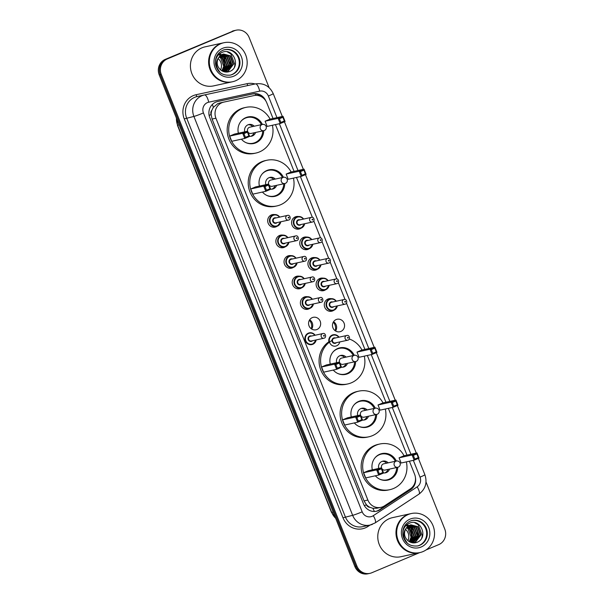 <?xml version="1.0" encoding="UTF-8"?>
<svg xmlns="http://www.w3.org/2000/svg" width="604" height="604" viewBox="0 0 604 604"><rect width="100%" height="100%" fill="white"/><g stroke="black" fill="none" stroke-linecap="round" stroke-linejoin="round"><path stroke-width="0.91" d="M301.109 228.123A6.395 6.04 -102.3 0 1 291.875 224.635A6.395 6.04 -102.3 0 1 298.572 216.534M309.286 248.659A6.395 6.04 -102.3 0 1 300.052 245.171A6.395 6.04 -102.3 0 1 306.749 237.07M317.455 269.203A6.395 6.04 -102.3 0 1 308.221 265.707A6.395 6.04 -102.3 0 1 314.926 257.606M325.632 289.739A6.395 6.04 -102.3 0 1 316.398 286.251A6.395 6.04 -102.3 0 1 323.095 278.15M333.801 310.275A6.395 6.04 -102.3 0 1 324.575 306.787A6.395 6.04 -102.3 0 1 331.271 298.686M333.536 321.736A6.395 6.04 -102.3 0 1 335.56 331M336.149 319.569A6.395 6.04 -102.3 0 1 344.272 323.676A6.395 6.04 -102.3 0 1 339.871 331.747A6.395 6.04 -102.3 0 1 336.149 319.569M285.39 246.719A6.395 6.04 -102.3 0 1 276.156 243.231A6.395 6.04 -102.3 0 1 282.853 235.13M293.559 267.255A6.395 6.04 -102.3 0 1 284.333 263.767A6.395 6.04 -102.3 0 1 291.03 255.666M301.736 287.798A6.395 6.04 -102.3 0 1 292.502 284.31A6.395 6.04 -102.3 0 1 299.199 276.202M309.905 308.334A6.395 6.04 -102.3 0 1 300.679 304.846A6.395 6.04 -102.3 0 1 307.376 296.745M277.213 226.183A6.395 6.04 -102.3 0 1 267.98 222.695A6.395 6.04 -102.3 0 1 274.684 214.594M309.641 319.795A6.395 6.04 -102.3 0 1 311.664 329.059M312.253 317.628A6.395 6.04 -102.3 0 1 320.377 321.736A6.395 6.04 -102.3 0 1 315.975 329.807A6.395 6.04 -102.3 0 1 312.253 317.628M333.272 322.166A7.995 7.55 -102.3 0 1 335.137 330.72M309.376 320.226A7.995 7.55 -102.3 0 1 311.241 328.772M211.891 110.26A3.994 3.775 77.7 0 0 211.121 114.571L211.196 114.768A11.989 11.333 -102.3 0 1 211.891 110.26L213.318 107.399L217.833 103.601L223.82 102.106A11.989 11.333 77.7 0 0 221.955 102.695A11.989 11.333 77.7 0 0 215.922 118.218L367.874 500.052A11.989 11.333 77.7 0 0 380.897 507.368A11.989 11.333 77.7 0 0 384.506 505.842L410.327 488.885A11.989 11.333 77.7 0 0 414.616 474.299L409.406 461.207M273.023 118.497L266.825 102.922A11.989 11.333 77.7 0 0 253.823 95.606L223.842 102.099A11.989 11.333 77.7 0 0 223.82 102.106L219.69 103.012M369.89 507.3A11.989 11.333 -102.3 0 1 366.326 504.589L366.401 504.785A3.994 3.775 77.7 0 0 369.89 507.3L372.857 508.296L376.836 508.251L380.897 507.368M211.196 114.768L212.079 119.056L364.031 500.89L366.326 504.589M406.983 455.114L388.364 408.342M385.941 402.249L367.33 355.477M364.907 349.384L346.515 303.163M345.065 299.531L338.338 282.627M336.896 278.995L330.169 262.091M328.719 258.459L321.992 241.555M320.55 237.916L313.823 221.011M312.374 217.38L296.488 177.455M294.057 171.362L275.447 124.59M265.836 100.951A11.989 11.333 77.7 0 0 252.933 93.877L217.704 101.51A11.989 11.333 77.7 0 0 217.682 101.517A11.989 11.333 77.7 0 0 215.817 102.106A11.989 11.333 77.7 0 0 209.784 117.629L363.51 503.917A11.989 11.333 77.7 0 0 376.526 511.233A11.989 11.333 77.7 0 0 380.142 509.708L410.478 489.784A11.989 11.333 77.7 0 0 415.401 477.311M406.356 525.148A15.983 15.108 -102.3 0 1 406.953 525.707M407.64 526.424A15.983 15.108 -102.3 0 1 408.629 527.654M409.15 528.409A15.983 15.108 -102.3 0 1 411.785 539.01M411.664 540.051A15.983 15.108 -102.3 0 1 411.279 541.894M218.995 54.322A15.983 15.108 -102.3 0 1 219.592 54.881M220.271 55.606A15.983 15.108 -102.3 0 1 221.268 56.836M221.789 57.591A15.983 15.108 -102.3 0 1 224.424 68.192M224.303 69.234A15.983 15.108 -102.3 0 1 223.918 71.068M419.735 552.607L371.777 572.766A11.989 11.333 -102.3 0 1 369.912 573.355A11.989 11.333 -102.3 0 1 356.889 566.039L161.268 74.458A11.989 11.333 -102.3 0 1 167.308 58.935L234.261 30.789A11.989 11.333 -102.3 0 1 236.126 30.2A11.989 11.333 -102.3 0 1 249.15 37.516L269.105 87.648M426.016 481.954L444.778 529.096A11.989 11.333 -102.3 0 1 438.738 544.619L425.994 549.972M369.912 573.355L367.874 573.8A11.989 11.333 -102.3 0 1 354.85 566.484L159.222 74.904A11.989 11.333 -102.3 0 1 165.262 59.381L233.242 31.015A11.989 11.333 -102.3 0 1 235.107 30.426A11.989 11.333 -102.3 0 0 233.242 31.015L166.281 59.162L234.261 30.789M159.222 74.904L160.249 74.677A11.989 11.333 -102.3 0 1 166.281 59.162A11.989 11.333 -102.3 0 0 160.249 74.677L355.869 566.265L160.249 74.677L161.268 74.458M368.893 573.574A11.989 11.333 -102.3 0 1 355.869 566.265A11.989 11.333 -102.3 0 0 368.893 573.574M412.585 486.915A11.989 11.333 -102.3 0 1 409.459 490.01L379.123 509.935A11.989 11.333 -102.3 0 1 376.013 511.331M217.5 101.555L251.906 94.103A11.989 11.333 -102.3 0 1 262.023 97.093M410.954 542.188A15.983 15.108 77.7 0 0 411.324 540.618M411.46 539.765A15.983 15.108 77.7 0 0 408.553 527.956M408.108 527.352A15.983 15.108 77.7 0 0 407.247 526.333M406.711 525.774A15.983 15.108 77.7 0 0 406.205 525.291M223.593 71.37A15.983 15.108 77.7 0 0 223.963 69.8M224.092 68.939A15.983 15.108 77.7 0 0 221.185 57.138M220.739 56.534A15.983 15.108 77.7 0 0 219.886 55.508M219.35 54.949A15.983 15.108 77.7 0 0 218.837 54.466M232.223 31.234A11.989 11.333 -102.3 0 1 234.088 30.645L236.126 30.2M218.067 58.513A9.037 8.539 -102.3 0 1 220.543 69.86M231.876 81.895A19.985 18.883 -102.3 0 1 231.815 81.902A19.985 18.883 -102.3 0 1 209.535 68.086A19.985 18.883 -102.3 0 1 220.166 43.85A19.985 18.883 -102.3 0 1 223.276 42.861A19.985 18.883 -102.3 0 1 223.337 42.854M231.815 81.902L213.612 85.889A19.985 18.883 -102.3 0 1 191.332 72.072A19.985 18.883 -102.3 0 1 201.963 47.829A19.985 18.883 -102.3 0 1 205.073 46.848L223.276 42.861M232.517 81.751L231.944 81.88A19.985 18.883 -102.3 0 1 209.663 68.063A19.985 18.883 -102.3 0 1 220.294 43.82A19.985 18.883 -102.3 0 1 223.404 42.839L223.978 42.71A19.985 18.883 -102.3 0 1 246.258 56.527A19.985 18.883 -102.3 0 1 235.62 80.77A19.985 18.883 -102.3 0 1 232.517 81.751A19.985 18.883 -102.3 0 1 210.237 67.935A19.985 18.883 -102.3 0 1 220.868 43.692A19.985 18.883 -102.3 0 1 223.978 42.71M224.507 49.717A13.031 12.314 -102.3 0 1 238.761 58.958A13.031 12.314 -102.3 0 1 231.777 74.602A13.031 12.314 -102.3 0 1 230.071 75.168M223.352 54.058L230.011 55.915L233.076 64.356L227.648 71.476L226.402 71.876M218.361 57.961C216.134 62.778 217.055 66.885 221.109 70.29L221.351 70.442C223.873 72.133 226.545 72.51 229.361 71.582C241.676 67.474 233.438 47.172 222.257 52.322C217.538 54.435 215.288 58.241 215.492 63.745C215.9 66.908 217.266 69.52 219.592 71.589C215.854 66.976 215.439 62.431 218.361 57.961L222.197 54.443L223.556 54.013L230.418 55.825L233.484 64.266L228.055 71.385L225.368 72.012M222.559 54.3L228.387 56.27L231.453 64.711L225.579 71.997M222.755 54.232L228.795 56.18L231.861 64.62L225.783 71.974M221.781 54.639L226.772 56.625L229.837 65.066L224.922 71.944M221.97 54.541L227.172 56.534L230.237 64.975L225.081 71.974M221.026 55.07L225.149 56.98L228.214 65.421L224.205 71.785M221.207 54.949L225.549 56.889L228.614 65.33L224.394 71.831M220.294 55.606L223.525 57.335L226.591 65.776L223.404 71.529M220.468 55.462L223.933 57.244L226.991 65.685L223.608 71.604M219.584 56.27L221.902 57.69L224.967 66.13L222.551 71.159M219.758 56.096L222.31 57.599L225.375 66.04L222.77 71.264M219.078 56.867L220.687 57.954L223.752 66.395L221.879 70.796M227.398 51.921L230.871 53.922L234.948 64.907L234.39 67.255M230.132 65.572L228.788 69.996M219.607 53.809L221.139 54.549M221.291 54.639L221.962 55.077M222.4 55.402L225.247 58.656M226.885 66.281L225.541 70.706M225.247 71.242L224.801 71.921M230.132 61.593L230.29 65.927L229.173 69.603M272.389 125.262A23.382 22.091 -102.3 0 1 259.493 151.914A23.382 22.091 -102.3 0 1 255.854 153.069A23.382 22.091 -102.3 0 1 229.792 136.897A23.382 22.091 -102.3 0 1 242.234 108.539A23.382 22.091 -102.3 0 1 245.866 107.391A23.382 22.091 -102.3 0 1 270.094 119.131M255.854 153.069L254.322 153.401A23.382 22.091 -102.3 0 1 228.259 137.236A23.382 22.091 -102.3 0 1 240.702 108.871A23.382 22.091 -102.3 0 1 244.333 107.723L245.866 107.391M238.376 133.22A13.59 12.843 -102.3 0 1 245.843 117.621A13.59 12.843 -102.3 0 1 247.957 116.95A13.59 12.843 -102.3 0 1 262.37 124.439M263.737 130.683A13.59 12.843 -102.3 0 1 255.877 142.831A13.59 12.843 -102.3 0 1 253.763 143.503A13.59 12.843 -102.3 0 1 241.404 139.184M243.948 133.65L245.428 137.357L248.916 135.892L247.436 132.178L243.948 133.65L242.702 133.257L247.587 131.204L234.556 134.05L229.671 136.104L231.74 141.298L244.771 138.444L242.702 133.257L229.671 136.104M279.38 118.754L280.86 122.461L284.348 120.996L282.868 117.289L279.38 118.754L278.134 118.361L283.019 116.308L269.988 119.162L265.103 121.208L267.172 126.402L280.203 123.548L278.134 118.361L265.103 121.208M247.436 132.178L247.587 131.204L249.648 136.391L244.771 138.444L245.428 137.357M282.868 117.289L283.019 116.308L285.08 121.502L280.203 123.548L280.86 122.461M284.348 120.996L285.08 121.502M248.916 135.892L249.648 136.391M262.717 130.909A13.19 12.465 -102.3 0 1 255.092 142.597A13.19 12.465 -102.3 0 1 253.038 143.246A13.19 12.465 -102.3 0 1 245.737 142.529M241.072 121.185A13.19 12.465 -102.3 0 1 245.352 118.135A13.19 12.465 -102.3 0 1 247.406 117.486A13.19 12.465 -102.3 0 1 261.351 124.658M249.611 136.293A5.995 5.662 77.7 0 0 255.59 132.465M254.224 126.221A5.995 5.662 77.7 0 0 244.748 131.823M262.446 124.424A3.194 3.02 77.7 0 0 260.339 128.72A3.194 3.02 77.7 0 0 263.812 130.668A3.194 3.194 0 0 0 266.1 126.364A3.194 3.194 0 0 0 262.446 124.424L249.799 127.187A3.194 3.02 77.7 0 0 247.617 131.279M247.776 131.68A3.194 3.02 77.7 0 0 251.166 133.431L263.812 130.668A3.194 3.02 77.7 0 0 264.303 130.509M250.728 136.33A5.995 5.662 77.7 0 0 254.058 132.805M252.691 126.553A5.995 5.662 77.7 0 0 248.191 124.734M405.427 529.331A9.037 8.539 -102.3 0 1 407.911 540.686M419.236 552.713A19.985 18.883 -102.3 0 1 419.176 552.728A19.985 18.883 -102.3 0 1 396.896 538.911A19.985 18.883 -102.3 0 1 407.534 514.668A19.985 18.883 -102.3 0 1 410.637 513.687A19.985 18.883 -102.3 0 1 410.705 513.672M419.176 552.728L400.973 556.707A19.985 18.883 -102.3 0 1 378.693 542.89A19.985 18.883 -102.3 0 1 389.323 518.655A19.985 18.883 -102.3 0 1 392.434 517.666L410.637 513.687M419.878 552.577L419.304 552.698A19.985 18.883 -102.3 0 1 397.024 538.881A19.985 18.883 -102.3 0 1 407.662 514.646A19.985 18.883 -102.3 0 1 410.765 513.657L411.339 513.536A19.985 18.883 -102.3 0 1 433.619 527.352A19.985 18.883 -102.3 0 1 422.989 551.588A19.985 18.883 -102.3 0 1 419.878 552.577A19.985 18.883 -102.3 0 1 397.598 538.753A19.985 18.883 -102.3 0 1 408.236 514.517A19.985 18.883 -102.3 0 1 411.339 513.536M411.868 520.535A13.031 12.314 -102.3 0 1 426.13 529.776A13.031 12.314 -102.3 0 1 419.146 545.42A13.031 12.314 -102.3 0 1 417.44 545.986M410.72 524.876L417.379 526.733L420.444 535.174L415.008 542.294L413.763 542.702M405.722 528.787C403.502 533.596 404.416 537.703 408.47 541.109L408.712 541.267C411.233 542.958 413.906 543.336 416.722 542.407C429.036 538.3 420.799 517.998 409.618 523.147C404.906 525.254 402.649 529.059 402.853 534.57C403.261 537.726 404.627 540.338 406.953 542.415C403.215 537.802 402.808 533.256 405.722 528.787L409.557 525.269L410.916 524.831L417.779 526.643L420.845 535.084L415.416 542.203L412.728 542.837M409.92 525.125L415.756 527.088L418.821 535.529L412.94 542.822M410.116 525.05L416.156 526.998L419.221 535.438L413.151 542.8M409.142 525.457L414.133 527.443L417.198 535.884L412.283 542.769M409.338 525.367L414.54 527.352L417.598 535.793L412.441 542.792M408.387 525.888L412.509 527.798L415.575 536.239L411.566 542.603M408.576 525.774L412.917 527.707L415.982 536.148L411.754 542.656M407.655 526.431L410.886 528.153L413.951 536.594L410.765 542.354M407.836 526.288L411.294 528.062L414.359 536.503L410.969 542.422A15.983 15.108 -102.3 0 0 411.014 542.392M406.945 527.096L409.263 528.508L412.328 536.948L409.912 541.984M407.119 526.914L409.671 528.417L412.736 536.858L410.131 542.09M406.439 527.685L408.047 528.772L411.113 537.213L409.24 541.614M414.759 522.739L418.232 524.74L422.317 535.733L421.751 538.081M417.492 536.397L416.148 540.822M406.968 524.634L408.5 525.367M408.651 525.457L409.331 525.903M409.761 526.227L412.615 529.481M414.253 537.107L412.909 541.531M412.608 542.06L412.162 542.747M417.492 532.411L417.651 536.752L416.534 540.421M293.423 178.127A23.382 22.091 -102.3 0 1 280.528 204.779A23.382 22.091 -102.3 0 1 276.896 205.934A23.382 22.091 -102.3 0 1 250.834 189.762A23.382 22.091 -102.3 0 1 263.269 161.404A23.382 22.091 -102.3 0 1 266.908 160.256A23.382 22.091 -102.3 0 1 291.136 172.004M276.896 205.934L275.364 206.266A23.382 22.091 -102.3 0 1 249.293 190.101A23.382 22.091 -102.3 0 1 261.736 161.736A23.382 22.091 -102.3 0 1 265.375 160.588L266.908 160.256M259.41 186.085A13.59 12.843 -102.3 0 1 266.885 170.487A13.59 12.843 -102.3 0 1 268.999 169.815A13.59 12.843 -102.3 0 1 283.412 177.304M284.771 183.548A13.59 12.843 -102.3 0 1 276.919 195.696A13.59 12.843 -102.3 0 1 274.805 196.368A13.59 12.843 -102.3 0 1 262.438 192.049M264.99 186.515L266.462 190.222L269.95 188.758L268.478 185.05L264.99 186.515L263.737 186.123L268.621 184.069L255.59 186.915L250.713 188.969L252.774 194.163L265.805 191.309L263.737 186.123L250.713 188.969M300.422 171.619L301.894 175.326L305.382 173.861L303.91 170.154L300.422 171.619L299.176 171.226L304.054 169.173L291.022 172.027L286.145 174.073L288.206 179.267L301.237 176.413L299.176 171.226L286.145 174.073M268.478 185.05L268.621 184.069L270.69 189.256L265.805 191.309L266.462 190.222M303.91 170.154L304.054 169.173L306.122 174.367L301.237 176.413L301.894 175.326M305.382 173.861L306.122 174.367M269.95 188.758L270.69 189.256M283.759 183.775A13.19 12.465 -102.3 0 1 276.126 195.462A13.19 12.465 -102.3 0 1 274.08 196.119A13.19 12.465 -102.3 0 1 266.779 195.394M262.106 174.05A13.19 12.465 -102.3 0 1 266.394 171A13.19 12.465 -102.3 0 1 268.448 170.351A13.19 12.465 -102.3 0 1 282.393 177.523M270.652 189.158A5.995 5.662 77.7 0 0 276.624 185.33M275.258 179.086A5.995 5.662 77.7 0 0 265.79 184.688M283.48 177.289A3.194 3.02 77.7 0 0 281.373 181.585A3.194 3.02 77.7 0 0 284.846 183.533A3.194 3.194 0 0 0 287.134 179.229A3.194 3.194 0 0 0 283.48 177.289L270.834 180.052A3.194 3.02 77.7 0 0 268.652 184.144M268.81 184.545A3.194 3.02 77.7 0 0 272.2 186.296L284.846 183.533A3.194 3.02 77.7 0 0 285.345 183.374M271.762 189.195A5.995 5.662 77.7 0 0 275.092 185.67M273.725 179.418A5.995 5.662 77.7 0 0 269.225 177.599M364.272 356.149A23.382 22.091 -102.3 0 1 351.377 382.8A23.382 22.091 -102.3 0 1 347.738 383.955A23.382 22.091 -102.3 0 1 321.97 368.704A23.382 22.091 -102.3 0 1 332.464 340.211M347.738 383.955L346.205 384.287A23.382 22.091 -102.3 0 1 320.883 370.199A23.382 22.091 -102.3 0 1 328.901 341.758M330.26 364.106A13.59 12.843 -102.3 0 1 337.727 348.508A13.59 12.843 -102.3 0 1 339.841 347.844A13.59 12.843 -102.3 0 1 354.254 355.326M355.62 361.57A13.59 12.843 -102.3 0 1 347.761 373.717A13.59 12.843 -102.3 0 1 345.647 374.389A13.59 12.843 -102.3 0 1 333.28 370.071M335.832 364.537L337.304 368.244L340.792 366.779L339.32 363.072L335.832 364.537L334.586 364.144L339.463 362.09L326.439 364.937L321.554 366.99L323.616 372.185L336.647 369.331L334.586 364.144L321.554 366.99M349.316 339.01A23.382 22.091 -102.3 0 1 361.977 350.026M371.264 349.641L372.743 353.348L376.224 351.883L374.752 348.176L371.264 349.641L370.018 349.248L374.895 347.194L361.872 350.048L356.987 352.102L359.055 357.289L372.079 354.442L370.018 349.248L356.987 352.102M339.32 363.072L339.463 362.09L341.532 367.277L336.647 369.331L337.304 368.244M374.752 348.176L374.895 347.194L376.964 352.389L372.079 354.442L372.743 353.348M376.224 351.883L376.964 352.389M340.792 366.779L341.532 367.277M354.601 361.796A13.19 12.465 -102.3 0 1 346.975 373.491A13.19 12.465 -102.3 0 1 344.922 374.14A13.19 12.465 -102.3 0 1 337.621 373.415M332.955 352.072A13.19 12.465 -102.3 0 1 337.236 349.021A13.19 12.465 -102.3 0 1 339.289 348.372A13.19 12.465 -102.3 0 1 353.234 355.545M341.494 367.179A5.995 5.662 77.7 0 0 347.466 363.351M346.1 357.107A5.995 5.662 77.7 0 0 336.632 362.71M354.322 355.311A3.194 3.02 77.7 0 0 352.215 359.606A3.194 3.02 77.7 0 0 355.688 361.554A3.194 3.194 0 0 0 357.976 357.251A3.194 3.194 0 0 0 354.322 355.311L341.675 358.074A3.194 3.02 77.7 0 0 339.501 362.166M339.659 362.566A3.194 3.02 77.7 0 0 343.042 364.325L355.688 361.554A3.194 3.02 77.7 0 0 356.186 361.396M342.604 367.224A5.995 5.662 77.7 0 0 345.933 363.691M344.567 357.44A5.995 5.662 77.7 0 0 340.067 355.62M385.307 409.014A23.382 22.091 -102.3 0 1 372.411 435.665A23.382 22.091 -102.3 0 1 368.772 436.82A23.382 22.091 -102.3 0 1 342.71 420.656A23.382 22.091 -102.3 0 1 355.152 392.29A23.382 22.091 -102.3 0 1 358.784 391.143A23.382 22.091 -102.3 0 1 383.012 402.891M368.772 436.82L367.24 437.153A23.382 22.091 -102.3 0 1 341.177 420.988A23.382 22.091 -102.3 0 1 353.619 392.63A23.382 22.091 -102.3 0 1 357.251 391.475L358.784 391.143M351.294 416.971A13.59 12.843 -102.3 0 1 358.768 401.373A13.59 12.843 -102.3 0 1 360.882 400.709A13.59 12.843 -102.3 0 1 375.288 408.191M376.654 414.435A13.59 12.843 -102.3 0 1 368.795 426.583A13.59 12.843 -102.3 0 1 366.681 427.255A13.59 12.843 -102.3 0 1 354.322 422.936M356.873 417.402L358.346 421.109L361.834 419.644L360.354 415.937L356.873 417.402L355.62 417.009L360.505 414.956L347.474 417.809L342.589 419.856L344.658 425.05L357.689 422.196L355.62 417.009L342.589 419.856M392.306 402.506L393.778 406.213L397.266 404.748L395.786 401.041L392.306 402.506L391.052 402.113L395.937 400.059L382.906 402.913L378.021 404.967L380.09 410.154L393.121 407.307L391.052 402.113L378.021 404.967M360.354 415.937L360.505 414.956L362.566 420.15L357.689 422.196L358.346 421.109M395.786 401.041L395.937 400.059L398.006 405.254L393.121 407.307L393.778 406.213M397.266 404.748L398.006 405.254M361.834 419.644L362.566 420.15M375.635 414.661A13.19 12.465 -102.3 0 1 368.01 426.356A13.19 12.465 -102.3 0 1 365.964 427.005A13.19 12.465 -102.3 0 1 358.655 426.281M353.989 404.937A13.19 12.465 -102.3 0 1 358.278 401.886A13.19 12.465 -102.3 0 1 360.324 401.237A13.19 12.465 -102.3 0 1 374.269 408.417M362.528 420.044A5.995 5.662 77.7 0 0 368.508 416.216M367.141 409.973A5.995 5.662 77.7 0 0 357.666 415.575M375.363 408.176A3.194 3.02 77.7 0 0 373.257 412.472A3.194 3.02 77.7 0 0 376.73 414.419A3.194 3.194 0 0 0 379.018 410.116A3.194 3.194 0 0 0 375.363 408.176L362.717 410.939A3.194 3.02 77.7 0 0 360.535 415.031M360.694 415.431A3.194 3.02 77.7 0 0 364.084 417.19L376.73 414.419A3.194 3.02 77.7 0 0 377.228 414.261M363.646 420.09A5.995 5.662 77.7 0 0 366.975 416.556M365.609 410.305A5.995 5.662 77.7 0 0 361.109 408.485M406.349 461.879A23.382 22.091 -102.3 0 1 393.453 488.53A23.382 22.091 -102.3 0 1 389.814 489.685A23.382 22.091 -102.3 0 1 363.751 473.521A23.382 22.091 -102.3 0 1 376.186 445.156A23.382 22.091 -102.3 0 1 379.825 444.008A23.382 22.091 -102.3 0 1 404.053 455.756M389.814 489.685L388.281 490.018A23.382 22.091 -102.3 0 1 362.219 473.853A23.382 22.091 -102.3 0 1 374.654 445.495A23.382 22.091 -102.3 0 1 378.293 444.34L379.825 444.008M372.336 469.836A13.59 12.843 -102.3 0 1 379.803 454.238A13.59 12.843 -102.3 0 1 381.917 453.574A13.59 12.843 -102.3 0 1 396.33 461.056M397.696 467.3A13.59 12.843 -102.3 0 1 389.837 479.448A13.59 12.843 -102.3 0 1 387.723 480.12A13.59 12.843 -102.3 0 1 375.356 475.801M377.908 470.267L379.38 473.974L382.868 472.509L381.396 468.802L377.908 470.267L376.662 469.874L381.539 467.821L368.508 470.675L363.631 472.721L365.692 477.915L378.723 475.061L376.662 469.874L363.631 472.721M413.34 455.371L414.812 459.078L418.3 457.613L416.828 453.906L413.34 455.371L412.094 454.978L416.971 452.924L403.948 455.778L399.063 457.832L401.124 463.019L414.155 460.173L412.094 454.978L399.063 457.832M381.396 468.802L381.539 467.821L383.608 473.015L378.723 475.061L379.38 473.974M416.828 453.906L416.971 452.924L419.04 458.119L414.155 460.173L414.812 459.078M418.3 457.613L419.04 458.119M382.868 472.509L383.608 473.015M396.677 467.526A13.19 12.465 -102.3 0 1 389.051 479.221A13.19 12.465 -102.3 0 1 386.998 479.87A13.19 12.465 -102.3 0 1 379.697 479.146M375.031 457.802A13.19 12.465 -102.3 0 1 379.312 454.752A13.19 12.465 -102.3 0 1 381.366 454.102A13.19 12.465 -102.3 0 1 395.31 461.282M383.57 472.917A5.995 5.662 77.7 0 0 389.542 469.081M388.176 462.838A5.995 5.662 77.7 0 0 378.708 468.44M396.398 461.041A3.194 3.02 77.7 0 0 394.291 465.337A3.194 3.02 77.7 0 0 397.764 467.285A3.194 3.194 0 0 0 400.052 462.981A3.194 3.194 0 0 0 396.398 461.041L383.751 463.804A3.194 3.02 77.7 0 0 381.569 467.904M381.728 468.296A3.194 3.02 77.7 0 0 385.118 470.055L397.764 467.285A3.194 3.02 77.7 0 0 398.262 467.126M384.68 472.955A5.995 5.662 77.7 0 0 388.01 469.421M386.643 463.17A5.995 5.662 77.7 0 0 382.143 461.35M374.352 511.482A11.989 3.692 -123.3 0 0 372.857 508.296M211.121 114.571A11.989 0.672 158.3 0 1 209.127 115.394M255.968 95.364A11.989 3.926 -102.2 0 0 255.401 93.93M213.318 107.399A11.989 3.926 -102.2 0 0 212.359 104.424M366.401 504.785A11.989 0.672 158.3 0 1 364.348 505.631M212.079 119.056L215.922 118.218M364.031 500.89L367.874 500.052M276.957 117.637L268.357 96.028A7.995 7.55 77.7 0 0 259.682 91.144L208.72 102.189A7.995 7.55 77.7 0 0 207.459 102.589A7.995 7.55 77.7 0 0 203.435 112.933L362.181 511.837A7.995 7.55 77.7 0 0 372.102 516.322A7.995 7.55 77.7 0 0 373.272 515.695L417.16 486.869A7.995 7.55 77.7 0 0 420.022 477.145L413.34 460.346M362.181 511.837A7.995 0.453 -21.7 0 1 352.645 515.325L193.907 116.429A15.983 15.108 -102.3 0 1 201.955 95.734A15.983 15.108 -102.3 0 1 204.439 94.949L255.432 83.896A7.995 2.612 -102.2 0 1 255.439 83.896L204.469 94.941A15.983 15.108 -102.3 0 1 204.469 94.941L197.161 96.542A15.983 15.108 77.7 0 0 197.161 96.542A15.983 15.108 77.7 0 0 194.677 97.327A15.983 15.108 77.7 0 0 186.628 118.022L345.367 516.918A15.983 15.108 77.7 0 0 362.732 526.673L370.01 525.08A15.983 15.108 -102.3 0 1 352.645 515.325L342.981 517.794L184.243 118.89L193.907 116.429A7.995 0.453 -21.7 0 0 203.435 112.933M372.502 524.295A15.983 15.108 -102.3 0 1 370.01 525.08L375.107 522.936A7.995 2.461 -123.3 0 0 373.272 515.695M184.243 118.89A17.984 16.995 -102.3 0 1 193.295 95.613A17.984 16.995 -102.3 0 1 196.126 94.722L247.089 83.677A17.984 16.995 -102.3 0 1 255.092 83.971M370.101 525.057L367.942 526.477A17.984 16.995 -102.3 0 1 342.981 517.794M167.308 58.935L165.262 59.381M356.889 566.039L354.85 566.484M204.416 94.949L197.183 96.534A2.001 0.657 77.8 0 1 196.126 94.722M410.909 454.253L392.298 407.481M389.874 401.388L371.264 354.616M368.833 348.523L300.414 176.595M297.991 170.502L279.38 123.729M367.942 526.477A2.001 0.612 56.7 0 1 367.519 525.623M248.078 85.489A2.001 0.657 77.8 0 1 247.089 83.677M375.107 522.936L418.995 494.11A7.995 2.461 -123.3 0 0 417.16 486.869M420.022 477.145A7.995 0.453 -21.7 0 0 424.891 474.752L418.383 458.391M268.357 96.028A7.995 0.453 -21.7 0 0 273.227 93.628C269.588 86.017 263.654 82.771 255.439 83.896A7.995 2.612 -102.2 0 1 259.682 91.144M208.72 102.189A7.995 2.612 -102.2 0 0 204.469 94.941L204.439 94.949M251.906 94.103L252.933 93.877M409.459 490.01L410.478 489.784M379.123 509.935L380.142 509.708M335.771 518.542L331.717 512.381A15.983 15.108 77.7 0 0 335.643 518.224M176.451 118.203A15.983 15.108 77.7 0 0 177.636 125.202L176.277 117.757M179.109 124.877L177.636 125.202L331.717 512.381L333.189 512.064M219.29 54.066A16.383 15.485 -102.3 0 1 220.03 54.783A16.383 15.485 -102.3 0 1 220.143 54.896M220.233 54.994A16.383 15.485 -102.3 0 1 220.717 55.523M220.966 55.825A16.383 15.485 -102.3 0 1 222.174 57.486M222.831 58.618A16.383 15.485 -102.3 0 1 224.869 66.697M224.809 68.161A16.383 15.485 -102.3 0 1 224.446 70.502M224.341 70.962A16.383 15.485 -102.3 0 1 224.114 71.763M218.92 54.398A15.983 15.108 -102.3 0 1 219.471 54.919M220.075 55.553A15.983 15.108 -102.3 0 1 220.996 56.67M221.479 57.35A15.983 15.108 -102.3 0 1 224.258 68.584M224.129 69.528A15.983 15.108 -102.3 0 1 223.752 71.227M232.419 74.458A13.031 12.314 -102.3 0 1 230.396 75.1C220.634 76.006 217.123 70.275 215.688 64.975C214.714 58.06 217.1 53.16 222.838 50.268L224.824 49.641A13.031 12.314 -102.3 0 1 239.35 58.648A13.031 12.314 -102.3 0 1 232.419 74.458M233.793 76.172A15.032 14.202 -102.3 0 1 215.13 67.746A15.032 14.202 -102.3 0 1 222.702 48.29A15.032 14.202 -102.3 0 1 241.366 56.716A15.032 14.202 -102.3 0 1 233.793 76.172M222.868 50.253A13.031 12.314 -102.3 0 1 224.824 49.641M406.651 524.891A16.383 15.485 -102.3 0 1 407.39 525.601A16.383 15.485 -102.3 0 1 407.504 525.722M407.594 525.82A16.383 15.485 -102.3 0 1 408.077 526.348M408.327 526.643A16.383 15.485 -102.3 0 1 409.535 528.304M410.191 529.436A16.383 15.485 -102.3 0 1 412.23 537.522M412.17 538.979A16.383 15.485 -102.3 0 1 411.815 541.32M411.701 541.788A16.383 15.485 -102.3 0 1 411.475 542.581M406.281 525.216A15.983 15.108 -102.3 0 1 406.832 525.737M407.436 526.378A15.983 15.108 -102.3 0 1 408.364 527.496M408.84 528.168A15.983 15.108 -102.3 0 1 411.626 539.41M411.49 540.346A15.983 15.108 -102.3 0 1 411.113 542.045M419.78 545.284A13.031 12.314 -102.3 0 1 417.757 545.925C408.002 546.824 404.484 541.093 403.049 535.793C402.075 528.878 404.461 523.978 410.199 521.093L412.185 520.459A13.031 12.314 -102.3 0 1 426.718 529.474A13.031 12.314 -102.3 0 1 419.78 545.284M421.162 546.998A15.032 14.202 -102.3 0 1 402.498 538.564A15.032 14.202 -102.3 0 1 410.063 519.108A15.032 14.202 -102.3 0 1 428.727 527.541A15.032 14.202 -102.3 0 1 421.162 546.998M410.229 521.078A13.031 12.314 -102.3 0 1 412.185 520.459M272.97 227.172L277.372 226.115L280.754 221.789A5.995 5.662 -102.3 0 1 269.746 222.272A5.995 5.662 -102.3 0 1 279.712 217.108L277.719 215.281L273.869 214.707L270.411 215.462M279.433 217.168A5.595 5.285 77.7 0 0 270.396 222.582A5.595 5.285 77.7 0 0 280.46 221.857M277.123 222.582A2.801 2.643 -102.3 0 1 272.834 221.555A2.801 2.643 -102.3 0 1 276.096 217.901M287.413 215.424L274.896 218.165A2.401 2.265 77.7 0 0 273.242 221.185A2.401 2.265 77.7 0 0 275.922 222.846L288.44 220.105A2.401 2.265 -102.3 0 1 287.043 215.545A2.401 2.265 -102.3 0 1 287.413 215.424C290.23 214.36 291.211 219.478 288.848 219.977L288.44 220.105A2.401 2.265 -102.3 0 0 288.81 219.992M288.712 217.999A0.4 0.378 77.7 0 0 288.916 217.478A0.4 0.378 77.7 0 0 288.418 217.259A0.4 0.378 77.7 0 0 288.214 217.772A0.4 0.378 77.7 0 0 288.712 217.999M288.908 242.332A5.995 5.662 -102.3 0 1 277.923 242.808A5.995 5.662 -102.3 0 1 287.882 237.644M287.61 237.704A5.595 5.285 77.7 0 0 278.572 243.125A5.595 5.285 77.7 0 0 288.629 242.393M285.292 243.125A2.801 2.643 -102.3 0 1 281.011 242.098A2.801 2.643 -102.3 0 1 284.273 238.437M295.59 235.96L283.065 238.701A2.401 2.265 77.7 0 0 281.419 241.728A2.401 2.265 77.7 0 0 284.091 243.382L296.609 240.649A2.401 2.265 -102.3 0 1 295.213 236.081A2.401 2.265 -102.3 0 1 295.59 235.96C298.406 234.896 299.38 240.014 297.025 240.52L296.609 240.649A2.401 2.265 -102.3 0 0 296.987 240.528M296.889 238.535A0.4 0.378 77.7 0 0 297.085 238.021A0.4 0.378 77.7 0 0 296.587 237.795A0.4 0.378 77.7 0 0 296.39 238.308A0.4 0.378 77.7 0 0 296.889 238.535M289.316 268.252L293.718 267.195L297.1 262.868A5.995 5.662 -102.3 0 1 286.092 263.344A5.995 5.662 -102.3 0 1 296.058 258.187L294.065 256.353L290.214 255.779L286.757 256.534M295.779 258.248A5.595 5.285 77.7 0 0 286.741 263.661A5.595 5.285 77.7 0 0 296.806 262.929M293.469 263.661A2.801 2.643 -102.3 0 1 289.18 262.634A2.801 2.643 -102.3 0 1 292.442 258.973M303.759 256.504L291.241 259.237A2.401 2.265 77.7 0 0 289.595 262.264A2.401 2.265 77.7 0 0 292.268 263.925L304.786 261.185A2.401 2.265 -102.3 0 1 303.389 256.617A2.401 2.265 -102.3 0 1 303.759 256.504C306.575 255.432 307.557 260.55 305.194 261.056L304.786 261.185A2.401 2.265 -102.3 0 0 305.156 261.064M305.058 259.071A0.4 0.378 77.7 0 0 305.262 258.557A0.4 0.378 77.7 0 0 304.763 258.331A0.4 0.378 77.7 0 0 304.559 258.852A0.4 0.378 77.7 0 0 305.058 259.071M305.254 283.404A5.995 5.662 -102.3 0 1 294.269 283.888A5.995 5.662 -102.3 0 1 304.227 278.723M303.955 278.784A5.595 5.285 77.7 0 0 294.918 284.197A5.595 5.285 77.7 0 0 304.975 283.465M301.638 284.197A2.801 2.643 -102.3 0 1 297.357 283.17A2.801 2.643 -102.3 0 1 300.618 279.516M311.936 277.04L299.41 279.773A2.401 2.265 77.7 0 0 297.764 282.8A2.401 2.265 77.7 0 0 300.437 284.461L312.955 281.721A2.401 2.265 -102.3 0 1 311.558 277.153A2.401 2.265 -102.3 0 1 311.936 277.04C314.752 275.975 315.726 281.087 313.37 281.592L312.955 281.721A2.401 2.265 -102.3 0 0 313.333 281.607M313.234 279.614A0.4 0.378 77.7 0 0 313.431 279.093A0.4 0.378 77.7 0 0 312.94 278.867A0.4 0.378 77.7 0 0 312.736 279.388A0.4 0.378 77.7 0 0 313.234 279.614M313.431 303.948A5.995 5.662 -102.3 0 1 302.438 304.424A5.995 5.662 -102.3 0 1 312.404 299.259L310.411 297.432L306.56 296.858L303.102 297.613M312.125 299.32A5.595 5.285 77.7 0 0 303.087 304.741A5.595 5.285 77.7 0 0 313.151 304.008M309.814 304.733A2.801 2.643 -102.3 0 1 305.533 303.714A2.801 2.643 -102.3 0 1 308.787 300.052M320.105 297.576L307.587 300.316A2.401 2.265 77.7 0 0 305.941 303.344A2.401 2.265 77.7 0 0 308.614 304.997L321.132 302.264A2.401 2.265 -102.3 0 1 319.735 297.697A2.401 2.265 -102.3 0 1 320.105 297.576C322.929 296.511 323.903 301.63 321.539 302.128L321.132 302.264A2.401 2.265 -102.3 0 0 321.502 302.143M321.404 300.15A0.4 0.378 77.7 0 0 321.607 299.629A0.4 0.378 77.7 0 0 321.109 299.41A0.4 0.378 77.7 0 0 320.905 299.924A0.4 0.378 77.7 0 0 321.404 300.15M311.845 344.552L312.781 344.257L316.164 339.931A5.995 5.662 -102.3 0 1 305.163 340.407A5.995 5.662 -102.3 0 1 315.122 335.25L313.129 333.416L309.278 332.842M314.843 335.311A5.595 5.285 77.7 0 0 305.805 340.724A5.595 5.285 77.7 0 0 315.869 339.992M312.532 340.724A2.801 2.643 -102.3 0 1 308.251 339.697A2.801 2.643 -102.3 0 1 311.505 336.035M322.823 333.559L310.305 336.3A2.401 2.265 77.7 0 0 308.659 339.327A2.401 2.265 77.7 0 0 311.332 340.988L323.85 338.248A2.401 2.265 -102.3 0 1 322.453 333.68A2.401 2.265 -102.3 0 1 322.823 333.559C325.647 332.494 326.621 337.613 324.257 338.119L323.85 338.248A2.401 2.265 -102.3 0 0 324.22 338.127M324.122 336.134A0.4 0.378 77.7 0 0 324.325 335.62A0.4 0.378 77.7 0 0 323.827 335.394A0.4 0.378 77.7 0 0 323.631 335.915A0.4 0.378 77.7 0 0 324.122 336.134M296.866 229.112L301.268 228.063L304.65 223.729A5.995 5.662 -102.3 0 1 293.642 224.212A5.995 5.662 -102.3 0 1 303.608 219.048L301.555 217.191L297.764 216.647L294.307 217.402M303.329 219.109A5.595 5.285 77.7 0 0 294.291 224.529A5.595 5.285 77.7 0 0 304.356 223.797M301.019 224.529A2.801 2.643 -102.3 0 1 296.73 223.503A2.801 2.643 -102.3 0 1 299.992 219.841M298.791 220.105A2.401 2.265 77.7 0 0 297.138 223.133A2.401 2.265 77.7 0 0 299.811 224.786L312.336 222.053A2.401 2.265 -102.3 0 1 310.939 217.485A2.401 2.265 -102.3 0 1 311.309 217.364L298.791 220.105M312.706 221.932A2.401 2.265 -102.3 0 1 312.336 222.053L312.744 221.925C315.137 221.358 314.065 216.277 311.309 217.364M312.313 219.199A0.4 0.378 77.7 0 0 312.109 219.713A0.4 0.378 77.7 0 0 312.608 219.939A0.4 0.378 77.7 0 0 312.812 219.426A0.4 0.378 77.7 0 0 312.313 219.199M312.804 244.273A5.995 5.662 -102.3 0 1 301.819 244.748A5.995 5.662 -102.3 0 1 311.777 239.592M311.498 239.652A5.595 5.285 77.7 0 0 302.468 245.065A5.595 5.285 77.7 0 0 312.525 244.333M309.188 245.065A2.801 2.643 -102.3 0 1 304.907 244.039A2.801 2.643 -102.3 0 1 308.168 240.377M306.96 240.641A2.401 2.265 77.7 0 0 305.314 243.669A2.401 2.265 77.7 0 0 307.987 245.33L320.505 242.589A2.401 2.265 -102.3 0 1 319.108 238.021A2.401 2.265 -102.3 0 1 319.486 237.908L306.96 240.641M320.883 242.468A2.401 2.265 -102.3 0 1 320.505 242.589L320.913 242.461C323.314 241.894 322.242 236.813 319.486 237.908M320.482 239.735A0.4 0.378 77.7 0 0 320.286 240.256A0.4 0.378 77.7 0 0 320.784 240.475A0.4 0.378 77.7 0 0 320.981 239.962A0.4 0.378 77.7 0 0 320.482 239.735M317.606 269.142A5.995 5.662 -102.3 0 1 309.988 265.292A5.995 5.662 -102.3 0 1 319.954 260.128L317.9 258.27L314.11 257.719L310.652 258.482M319.675 260.188A5.595 5.285 77.7 0 0 310.637 265.601A5.595 5.285 77.7 0 0 320.701 264.869M317.364 265.601A2.801 2.643 -102.3 0 1 313.076 264.575A2.801 2.643 -102.3 0 1 316.337 260.92M315.137 261.177A2.401 2.265 77.7 0 0 313.484 264.205A2.401 2.265 77.7 0 0 316.164 265.866L328.682 263.125A2.401 2.265 -102.3 0 1 327.285 258.557A2.401 2.265 -102.3 0 1 327.655 258.444L315.137 261.177M329.052 263.012A2.401 2.265 -102.3 0 1 328.682 263.125L329.089 262.997C331.483 262.43 330.411 257.357 327.655 258.444M328.659 260.271A0.4 0.378 77.7 0 0 328.455 260.792A0.4 0.378 77.7 0 0 328.954 261.019A0.4 0.378 77.7 0 0 329.157 260.498A0.4 0.378 77.7 0 0 328.659 260.271M320.973 264.809A5.995 5.662 -102.3 0 1 317.621 269.135L320.996 264.809M329.15 285.352A5.995 5.662 -102.3 0 1 318.165 285.828A5.995 5.662 -102.3 0 1 328.123 280.664M327.851 280.724A5.595 5.285 77.7 0 0 318.814 286.145A5.595 5.285 77.7 0 0 328.87 285.413M325.533 286.137A2.801 2.643 -102.3 0 1 321.252 285.118A2.801 2.643 -102.3 0 1 324.514 281.456M323.306 281.721A2.401 2.265 77.7 0 0 321.66 284.748A2.401 2.265 77.7 0 0 324.333 286.402L336.851 283.669A2.401 2.265 -102.3 0 1 335.454 279.101A2.401 2.265 -102.3 0 1 335.832 278.98L323.306 281.721M337.228 283.548A2.401 2.265 -102.3 0 1 336.851 283.669L337.266 283.533C339.659 282.966 338.587 277.893 335.832 278.98M336.828 280.815A0.4 0.378 77.7 0 0 336.632 281.328A0.4 0.378 77.7 0 0 337.13 281.555A0.4 0.378 77.7 0 0 337.326 281.034A0.4 0.378 77.7 0 0 336.828 280.815M333.952 310.214A5.995 5.662 -102.3 0 1 326.334 306.364A5.995 5.662 -102.3 0 1 336.3 301.207L334.246 299.342L330.456 298.799L326.998 299.554M336.02 301.268A5.595 5.285 77.7 0 0 326.983 306.681A5.595 5.285 77.7 0 0 337.047 305.949M333.71 306.681A2.801 2.643 -102.3 0 1 329.429 305.654A2.801 2.643 -102.3 0 1 332.683 301.992M331.483 302.257A2.401 2.265 77.7 0 0 329.837 305.284A2.401 2.265 77.7 0 0 332.51 306.945L345.027 304.205A2.401 2.265 -102.3 0 1 343.631 299.637A2.401 2.265 -102.3 0 1 344.001 299.516L331.483 302.257M345.397 304.084A2.401 2.265 -102.3 0 1 345.027 304.205L345.435 304.076C347.829 303.51 346.756 298.429 344.001 299.516M345.005 301.351A0.4 0.378 77.7 0 0 344.801 301.872A0.4 0.378 77.7 0 0 345.299 302.091A0.4 0.378 77.7 0 0 345.503 301.577A0.4 0.378 77.7 0 0 345.005 301.351M329.558 311.271L333.959 310.214L337.342 305.881A5.995 5.662 -102.3 0 1 333.967 310.207M329.074 342.423A5.995 5.662 -102.3 0 1 339.018 337.191L336.964 335.333L333.174 334.782M338.738 337.251A5.595 5.285 77.7 0 0 329.701 342.664A5.595 5.285 77.7 0 0 339.765 341.932M336.428 342.664A2.801 2.643 -102.3 0 1 332.147 341.637A2.801 2.643 -102.3 0 1 335.401 337.983M334.201 338.24A2.401 2.265 77.7 0 0 332.555 341.268A2.401 2.265 77.7 0 0 335.228 342.929L347.745 340.188A2.401 2.265 -102.3 0 1 346.349 335.62A2.401 2.265 -102.3 0 1 346.719 335.507L334.201 338.24M348.115 340.075A2.401 2.265 -102.3 0 1 347.745 340.188L348.153 340.06C350.554 339.493 349.482 334.42 346.719 335.507M347.723 337.334A0.4 0.378 77.7 0 0 347.519 337.855A0.4 0.378 77.7 0 0 348.017 338.081A0.4 0.378 77.7 0 0 348.221 337.561A0.4 0.378 77.7 0 0 347.723 337.334M418.995 494.11C425.495 489.119 427.458 482.664 424.891 474.752M416.269 453.083L397.349 405.526M395.235 400.218L376.307 352.661M374.193 347.353L305.465 174.639M303.351 169.331L284.424 121.774M282.31 116.466L273.227 93.628M331.49 512.396L177.41 125.209M226.606 71.838L226.198 71.929M253.038 143.246L250.66 143.767M247.406 117.486L245.028 118.007M413.966 542.656L413.566 542.747M274.08 196.119L271.694 196.632M268.448 170.351L266.062 170.872M344.922 374.14L342.543 374.661M339.289 348.372L336.904 348.893M365.964 427.005L363.578 427.526M360.324 401.237L357.946 401.758M386.998 479.87L384.62 480.391M381.366 454.102L378.98 454.623M278.587 235.998L282.045 235.243L285.888 235.817L287.904 237.644M288.931 242.325L285.541 246.659L281.147 247.708M294.933 277.077L298.391 276.315L302.234 276.896L304.25 278.716M305.277 283.404L301.894 287.731L297.493 288.788M313.446 303.94L310.063 308.274L305.662 309.323M305.043 249.656L309.437 248.599L312.827 244.273M311.8 239.584L309.731 237.727L305.941 237.183L302.483 237.938M313.212 270.192L317.613 269.135M321.388 290.728L325.783 289.678L329.172 285.345M328.146 280.664L326.077 278.806L322.287 278.263L318.829 279.018"/></g></svg>
